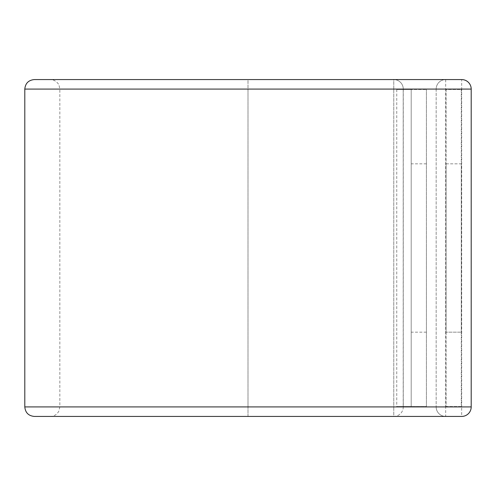 <?xml version="1.0" encoding="UTF-8"?>
<svg xmlns="http://www.w3.org/2000/svg" width="496" height="496" viewBox="0 0 496 496"><rect width="100%" height="100%" fill="white"/><g stroke="black" fill="none" stroke-linecap="round" stroke-linejoin="round"><path stroke-width="0.37" stroke-dasharray="2.48 1.86" d="M446.071 163.823L461.292 163.823L461.292 332.177L461.292 163.823L446.071 163.823L446.071 332.177L461.292 332.177L446.071 332.177L446.071 163.823M411.196 248L411.196 332.177L411.196 248M426.417 248L426.417 332.177L426.417 248M403.205 89.478L411.196 89.478L411.196 406.522L426.417 406.522L426.417 89.478L426.417 406.522L403.205 406.522L403.205 89.478L403.273 406.522L396.744 406.522L403.273 406.522L403.273 406.918A9.511 9.511 0 0 1 393.762 416.429L393.762 406.918L393.762 416.429L248 416.429L393.762 416.429A9.511 9.511 0 0 0 403.273 406.918L393.762 406.918L393.762 89.082L393.762 406.918L403.273 406.918L403.273 89.082L393.762 89.082L393.762 79.571A9.511 9.511 0 0 1 403.273 89.082L403.273 89.478L426.417 89.478L411.196 89.478L411.196 406.522L403.205 406.522M396.744 89.478L403.273 89.478L396.744 89.478L396.744 406.522M436.164 89.082L436.164 406.918L436.164 89.082A9.511 9.511 0 0 1 445.681 79.571A9.511 9.511 0 0 0 436.164 89.082L461.689 89.082L461.689 406.918L445.681 406.918L445.681 79.571A9.511 9.511 0 0 0 436.164 89.082L59.836 89.082L59.049 85.306C59.88 86.168 56.42 79.434 50.319 79.571L393.762 79.571A9.511 9.511 0 0 1 403.273 89.082L248 89.082L248 79.571L393.762 79.571L393.762 89.082L248 89.082L248 406.918L393.762 406.918L248 406.918L248 79.571L34.311 79.571M34.311 416.429L248 416.429L248 406.918L248 416.429M24.8 89.082L248 89.082L59.836 89.082L59.836 406.918L436.164 406.918A9.511 9.511 0 0 0 445.681 416.429L445.681 406.918L436.164 406.918A9.511 9.511 0 0 0 445.681 416.429L50.319 416.429C54.182 416.28 57.028 414.501 58.863 411.103L59.836 406.918L248 406.918L24.8 406.918M436.164 406.918A9.511 9.511 0 0 0 445.681 416.429L461.689 416.429A9.511 9.511 0 0 0 471.2 406.918L461.689 406.918L461.689 416.429A9.511 9.511 0 0 0 471.2 406.918M446.071 89.478L446.071 406.522L461.292 406.522L461.292 89.478L446.071 89.478L446.071 406.522L461.292 406.522L461.292 89.478L446.071 89.478M471.2 89.082L461.689 89.082L461.689 79.571M426.417 332.177L411.196 332.177M426.417 163.823L411.196 163.823"/><path stroke-width="0.74" d="M461.689 416.429A9.511 9.511 0 0 0 471.2 406.918L471.2 89.082A9.511 9.511 0 0 0 461.689 79.571L34.311 79.571C28.532 80.135 25.364 83.303 24.8 89.082L24.8 406.918C25.364 412.697 28.532 415.865 34.311 416.429L461.689 416.429M24.8 406.918L471.2 406.918L471.2 89.082A9.511 9.511 0 0 0 461.689 79.571L50.319 79.571M50.319 416.429L248 416.429M461.689 79.571A9.511 9.511 0 0 1 471.2 89.082L24.8 89.082"/></g></svg>
